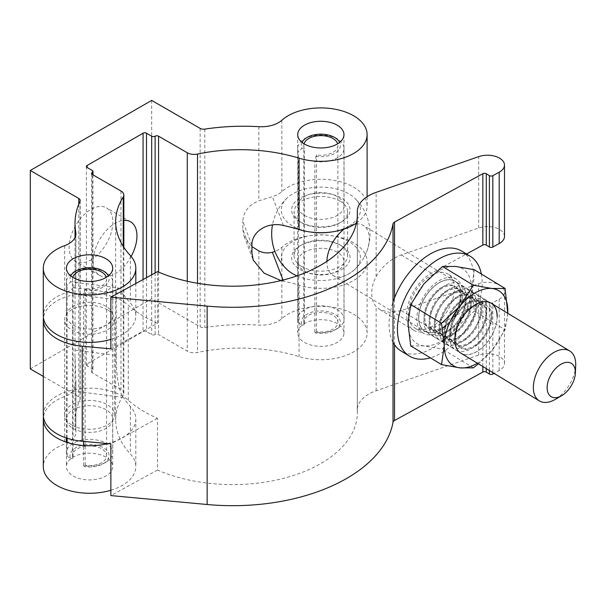 <?xml version="1.0" encoding="UTF-8"?>
<svg xmlns="http://www.w3.org/2000/svg" width="606" height="606" viewBox="0 0 606 606"><rect width="100%" height="100%" fill="white"/><g stroke="black" fill="none" stroke-linecap="round" stroke-linejoin="round"><path stroke-width="0.45" stroke-dasharray="3.03 2.27" d="M90.991 259.898A30.921 17.854 120 0 0 111.186 232.643A30.921 17.854 120 0 0 106.451 207.866A30.921 17.854 120 0 0 90.991 209.396A30.921 17.854 120 0 0 70.788 236.651A30.921 17.854 120 0 0 75.53 261.428A30.921 17.854 120 0 0 90.991 259.898M131.138 256.444A30.921 17.854 -60 0 1 115.095 273.814A30.921 17.854 -60 0 1 99.634 275.344A30.921 17.854 -60 0 1 94.892 250.566A30.921 17.854 -60 0 1 115.095 223.311A30.921 17.854 -60 0 1 123.844 220.372M337.201 196.549A23.134 13.355 0 0 0 311.999 193.655A23.134 13.355 0 0 0 297.72 205.987A23.134 13.355 0 0 0 304.492 215.433A23.134 13.355 0 0 0 329.702 218.327A23.134 13.355 0 0 0 343.981 205.987A23.134 13.355 0 0 0 337.201 196.549M105.914 306.227A23.134 13.355 0 0 0 80.712 303.326A23.134 13.355 0 0 0 66.433 315.665A23.134 13.355 0 0 0 73.205 325.111A23.134 13.355 0 0 0 98.414 328.005A23.134 13.355 0 0 0 112.693 315.665A23.134 13.355 0 0 0 105.914 306.227M356.419 223.069A46.261 26.709 0 0 0 367.107 205.987A46.261 26.709 0 0 0 353.556 187.102A46.261 26.709 0 0 0 281.851 191.625A24.346 14.059 180 0 1 272.352 196.594L258.86 200.836C248.657 204.957 243.309 211.827 242.809 221.455L251.937 245.233M337.201 323.581A23.134 13.355 0 0 0 311.999 320.688A23.134 13.355 0 0 0 297.72 333.027A23.134 13.355 0 0 0 304.492 342.466A23.134 13.355 0 0 0 329.702 345.359A23.134 13.355 0 0 0 343.981 333.027A23.134 13.355 0 0 0 337.201 323.581M337.201 252.21A23.134 13.355 0 0 0 311.999 249.316A23.134 13.355 0 0 0 297.72 261.656A23.134 13.355 0 0 0 304.492 271.094A23.134 13.355 0 0 0 329.702 273.995A23.134 13.355 0 0 0 343.981 261.656A23.134 13.355 0 0 0 337.201 252.21M283.025 280.07L283.449 281.169A124.662 71.97 180 0 1 299.053 285.214A46.261 26.709 0 0 0 367.107 261.656A46.261 26.709 0 0 0 353.556 242.771A46.261 26.709 0 0 0 281.851 247.286A24.346 14.059 180 0 1 274.912 251.392M110.868 490.262A46.261 26.709 0 0 0 135.82 466.559A46.261 26.709 0 0 0 130.366 453.977A124.662 71.97 180 0 1 115.663 420.072A124.662 71.97 180 0 1 123.253 395.347A9.741 5.621 0 0 0 123.844 393.415A9.741 5.621 0 0 0 120.988 389.438L92.279 372.864A2.432 1.409 180 0 1 91.567 371.872A2.432 1.409 180 0 1 92.279 370.872A2.432 1.409 0 0 0 92.991 369.88A2.432 1.409 0 0 0 92.279 368.887L87.112 365.903A2.432 1.409 180 0 1 86.4 364.91A2.432 1.409 180 0 1 87.112 363.918L143.069 331.611A2.432 1.409 180 0 1 146.516 331.611L151.674 334.595A2.432 1.409 0 0 0 155.121 334.595A2.432 1.409 180 0 1 158.567 334.595L187.277 351.169A9.741 5.621 0 0 0 197.503 352.472A124.662 71.97 180 0 1 299.053 356.586A46.261 26.709 0 0 0 367.107 333.027A46.261 26.709 0 0 0 353.556 314.135A46.261 26.709 0 0 0 281.851 318.658A24.346 14.059 180 0 1 258.86 325.081A151.689 87.575 0 0 0 204.82 327.52A4.871 2.81 180 0 1 200.139 326.793L151.674 298.811L30.3 368.887M105.914 457.113A23.134 13.355 0 0 0 80.712 454.22A23.134 13.355 0 0 0 66.433 466.559A23.134 13.355 0 0 0 73.205 475.998A23.134 13.355 0 0 0 98.414 478.892A23.134 13.355 0 0 0 112.693 466.559A23.134 13.355 0 0 0 105.914 457.113M105.914 409.603A23.134 13.355 0 0 0 80.712 406.709A23.134 13.355 0 0 0 66.433 419.041A23.134 13.355 0 0 0 73.205 428.487A23.134 13.355 0 0 0 98.414 431.381A23.134 13.355 0 0 0 112.693 419.041A23.134 13.355 0 0 0 105.914 409.603M75.023 350.132L116.208 355.404C116.11 368.993 117.496 389.302 123.359 397.453L73.288 391.044L75.924 382.81L75.023 355.533L75.023 289.835L75.477 282.351L75.924 283.169L75.924 233.787M43.299 376.394L78.765 396.869A4.871 2.81 180 0 1 80.189 398.854A4.871 2.81 180 0 1 80.03 399.574A151.689 87.575 0 0 0 75.023 421.89A151.689 87.575 0 0 0 75.803 430.768A24.346 14.059 180 0 1 75.924 432.192A24.346 14.059 180 0 1 64.675 444.039A46.261 26.709 0 0 0 43.299 466.559M73.288 391.044A24.346 14.059 180 0 1 64.675 396.529A46.261 26.709 0 0 0 43.443 416.958M107.739 443.607A46.261 26.709 0 0 0 135.82 419.041A46.261 26.709 0 0 0 130.366 406.459A124.662 71.97 180 0 1 123.359 397.453M116.208 355.404L116.208 299.735L75.023 294.463M110.868 339.375A46.261 26.709 0 0 0 135.82 315.665A46.261 26.709 0 0 0 130.366 303.083A124.662 71.97 180 0 1 123.359 294.077L118.079 287.797L116.579 290.728L116.208 299.735M283.449 281.169L280.949 280.586M251.937 253.179L242.809 229.401L242.809 221.455M242.809 229.401L244.12 236.385L251.937 246.657M151.674 100.407L151.674 298.811M75.803 235.211L75.803 282.669C76.303 283.411 75.462 285.078 73.288 287.668A24.346 14.059 180 0 1 64.675 293.152A46.261 26.709 0 0 0 43.299 315.665M504.495 236.431A17.029 9.832 0 0 0 495.837 227.871A17.029 9.832 0 0 0 478.672 228.015L401.331 254.952C390.59 259.012 382.189 266.231 376.129 276.609C373.152 282.305 371.675 287.888 371.713 293.357C371.675 298.697 373.144 303.083 376.129 306.522L379.924 309.658L389.832 312.476L401.331 310.613L478.672 283.676A17.029 9.832 180 0 1 495.837 283.532A17.029 9.832 180 0 1 504.495 292.092A17.029 9.832 180 0 1 499.192 299.22L492.837 302.705A2.432 1.409 180 0 1 489.39 302.652L486.285 300.765A2.432 1.409 0 0 0 482.846 300.712L431.411 328.906A34.087 20.187 -58.7 0 1 413.701 330.194A34.087 20.187 -58.7 0 1 406.687 314.62A34.087 20.187 -58.7 0 1 431.411 273.238L466.506 254.005M43.299 414.868A46.261 26.709 180 0 1 72.409 390.059A46.261 26.709 180 0 1 123.109 396.475A46.261 26.709 180 0 1 128.298 400.271A124.662 71.97 0 0 0 142.289 410.489A124.662 71.97 0 0 0 157.492 418.337L157.492 470.029A124.662 71.97 0 0 0 288.221 477.066A124.662 71.97 0 0 0 357.358 412.625A124.662 71.97 0 0 0 357.313 410.641A38.958 22.49 180 0 1 357.298 410.02A38.958 22.49 180 0 1 376.129 390.764L478.672 355.048A17.029 9.832 180 0 1 495.837 354.904A17.029 9.832 180 0 1 504.495 363.464A17.029 9.832 180 0 1 499.192 370.592L494.11 373.379M110.868 348.867L157.492 323.309L157.492 271.624M157.492 323.309A124.662 71.97 180 0 1 142.289 315.468A124.662 71.97 180 0 1 128.298 305.242A46.261 26.709 0 0 0 123.109 301.455A46.261 26.709 0 0 0 74.106 294.667A46.261 26.709 0 0 0 43.443 317.756M107.656 309.924A24.96 14.408 0 0 0 80.31 306.462A24.96 14.408 0 0 0 64.6 319.839A24.96 14.408 0 0 0 71.463 329.762A24.96 14.408 0 0 0 98.808 333.224A24.96 14.408 0 0 0 114.519 319.839A24.96 14.408 0 0 0 107.656 309.924M71.463 424.791A24.96 14.408 180 0 1 64.6 414.868A24.96 14.408 180 0 1 80.31 401.483A24.96 14.408 180 0 1 107.656 404.944A24.96 14.408 180 0 1 114.519 414.868A24.96 14.408 180 0 1 98.808 428.253A24.96 14.408 180 0 1 71.463 424.791M157.492 470.029L110.868 495.579M157.492 418.337L110.868 443.895M67.16 456.204L70.69 458.644A19.536 11.279 180 0 1 75.742 447.743A19.536 11.279 180 0 1 103.376 447.743A19.536 11.279 180 0 1 103.376 463.696A19.536 11.279 180 0 1 84.499 466.62L83.56 465.673A23.195 13.393 0 0 0 105.959 462.211L105.959 462.211A23.195 13.393 0 0 0 112.754 452.743A23.195 13.393 0 0 0 98.437 440.373A23.195 13.393 0 0 0 73.159 443.274A23.195 13.393 0 0 0 66.365 452.743A23.195 13.393 0 0 0 67.16 456.204L67.16 442.41M103.376 463.696L105.959 462.211L103.376 463.696M70.751 275.927A19.536 11.279 0 0 0 70.69 281.904L67.16 285.434A23.195 13.393 180 0 1 66.365 281.972A23.195 13.393 180 0 1 73.159 272.503L73.159 272.503A23.195 13.393 180 0 1 105.959 272.503A23.195 13.393 180 0 1 112.754 281.972A23.195 13.393 180 0 1 105.959 291.441A23.195 13.393 180 0 1 83.56 294.902L85.151 288.494A17.044 9.84 0 0 0 101.611 285.949A17.044 9.84 0 0 0 106.603 278.987A17.044 9.84 0 0 0 106.361 277.328M84.499 289.888A19.536 11.279 0 0 0 103.376 286.964A19.536 11.279 0 0 0 108.368 275.927M84.499 466.62L85.151 465.226A17.044 9.84 0 0 0 101.611 462.681A17.044 9.84 0 0 0 106.603 455.72A17.044 9.84 0 0 0 96.081 446.63A17.044 9.84 0 0 0 77.507 448.766A17.044 9.84 0 0 0 72.515 455.72A17.044 9.84 0 0 0 73.099 458.272L73.099 281.532L70.69 281.904M72.758 277.328A17.044 9.84 0 0 0 72.515 278.987A17.044 9.84 0 0 0 73.099 281.532M83.56 465.673L83.56 445.524M83.56 441.365L83.56 294.902M67.16 438.236L67.16 285.434M85.151 465.226L85.151 288.494M73.099 458.272L70.69 458.644M298.447 322.672L301.977 325.111A19.536 11.279 180 0 1 307.03 314.211A19.536 11.279 180 0 1 334.663 314.211A19.536 11.279 180 0 1 334.663 330.164A19.536 11.279 180 0 1 315.794 333.088L314.847 332.141A23.195 13.393 0 0 0 337.247 328.672L337.247 328.672A23.195 13.393 0 0 0 344.041 319.21A23.195 13.393 0 0 0 329.725 306.841A23.195 13.393 0 0 0 304.447 309.742A23.195 13.393 0 0 0 297.66 319.21A23.195 13.393 0 0 0 298.447 322.672L298.447 151.901A23.195 13.393 180 0 1 297.66 148.44A23.195 13.393 180 0 1 304.447 138.971L304.447 138.971A23.195 13.393 180 0 1 337.247 138.971A23.195 13.393 180 0 1 344.041 148.44A23.195 13.393 180 0 1 337.247 157.901A23.195 13.393 180 0 1 314.847 161.37L316.438 154.962A17.044 9.84 0 0 0 332.899 152.409A17.044 9.84 0 0 0 337.89 145.455A17.044 9.84 0 0 0 337.648 143.796M334.663 330.164L337.247 328.672L334.663 330.164M302.046 142.395A19.536 11.279 0 0 0 301.977 148.372L298.447 151.901M315.794 156.348A19.536 11.279 0 0 0 334.663 153.432A19.536 11.279 0 0 0 339.655 142.395M315.794 333.088L316.438 331.694A17.044 9.84 0 0 0 332.899 329.149A17.044 9.84 0 0 0 337.89 322.187A17.044 9.84 0 0 0 327.369 313.097A17.044 9.84 0 0 0 308.795 315.234A17.044 9.84 0 0 0 303.803 322.187A17.044 9.84 0 0 0 304.386 324.733L304.386 148L301.977 148.372M304.045 143.796A17.044 9.84 0 0 0 303.803 145.455A17.044 9.84 0 0 0 304.386 148M314.847 332.141L314.847 161.37M316.438 331.694L316.438 154.962M304.386 324.733L301.977 325.111M299.659 221.576A29.217 16.87 180 0 1 300.735 197.73A29.217 16.87 180 0 1 342.034 198.351A29.217 16.87 180 0 1 341.511 221.894A29.217 16.87 180 0 1 300.19 221.894A29.217 16.87 180 0 1 299.659 221.576M340.269 201.306A26.785 15.461 0 0 0 310.923 197.594A26.785 15.461 0 0 0 294.069 211.956A26.785 15.461 0 0 0 301.424 222.599A26.785 15.461 0 0 0 301.909 222.887A26.785 15.461 0 0 0 339.784 222.887A26.785 15.461 0 0 0 347.632 211.956A26.785 15.461 0 0 0 340.269 201.306M342.034 246.066A29.217 16.87 0 0 0 341.511 245.748A29.217 16.87 0 0 0 300.19 245.748A29.217 16.87 0 0 0 299.659 269.291A29.217 16.87 0 0 0 340.966 269.912A29.217 16.87 0 0 0 342.034 246.066M301.424 266.337A26.785 15.461 180 0 1 294.069 255.687A26.785 15.461 180 0 1 301.909 244.756A26.785 15.461 180 0 1 339.784 244.756A26.785 15.461 180 0 1 340.269 245.044A26.785 15.461 180 0 1 347.632 255.687A26.785 15.461 180 0 1 330.778 270.049A26.785 15.461 180 0 1 301.424 266.337M356.23 223.902A29.217 17.301 -58.7 0 1 363.267 225.424A29.217 17.301 -58.7 0 1 364.312 256.846A29.217 17.301 -58.7 0 1 361.282 261.822A29.217 17.301 -58.7 0 1 348.086 274.245A29.217 17.301 -58.7 0 1 332.906 275.351A29.217 17.301 -58.7 0 1 326.907 261.353M344.253 229.03A29.217 17.301 -58.7 0 1 348.086 226.53A39.564 22.839 0 0 0 354.593 198.041A39.564 22.839 0 0 0 349.541 194.238A39.564 22.839 0 0 0 287.108 198.041A39.564 22.839 0 0 0 292.153 225.69A39.564 22.839 0 0 0 310.855 232.068M296.97 275.889A39.564 22.839 0 0 0 348.086 274.245A39.564 22.839 0 0 0 354.593 269.609A39.564 22.839 0 0 0 349.541 241.953A39.564 22.839 0 0 0 296.766 239.552A39.564 22.839 0 0 0 287.108 269.602M330.846 232.068A39.564 22.839 0 0 0 348.086 226.53A29.217 17.301 -58.7 0 1 354.911 224.061M575.7 365.607A29.217 17.301 -58.7 0 1 555.104 399.468M481.361 274.018A58.434 34.603 -58.7 0 1 439.804 353.874A58.434 34.603 -58.7 0 1 430.389 357.843M461.787 251.134A58.434 34.603 -58.7 0 1 470.468 298.213A58.434 34.603 -58.7 0 1 431.427 348.776A58.434 34.603 -58.7 0 1 401.066 350.995M431.427 326.907A31.656 18.741 -58.7 0 1 414.981 328.111A31.656 18.741 -58.7 0 1 410.277 302.606A31.656 18.741 -58.7 0 1 431.427 275.222A31.656 18.741 -58.7 0 1 447.872 274.018A31.656 18.741 -58.7 0 1 452.576 299.523A31.656 18.741 -58.7 0 1 431.427 326.907M439.804 332.005A31.656 18.741 -58.7 0 1 423.359 333.209A31.656 18.741 -58.7 0 1 418.655 307.704A31.656 18.741 -58.7 0 1 439.804 280.32A31.656 18.741 -58.7 0 1 456.25 279.116A31.656 18.741 -58.7 0 1 460.954 304.621A31.656 18.741 -58.7 0 1 439.804 332.005M393.021 342.284A58.434 34.603 -58.7 0 1 393.021 301.947M491.974 313.385A29.217 17.301 121.3 0 0 470.786 301.144A29.217 17.301 121.3 0 0 449.591 336.61A29.217 17.301 121.3 0 0 470.786 348.859A29.217 17.301 121.3 0 0 491.974 313.385M490.905 316.415A24.838 14.703 121.3 0 0 485.8 305.068A24.838 14.703 121.3 0 0 466.112 311.219A24.838 14.703 121.3 0 0 454.886 336.156A24.838 14.703 121.3 0 0 459.992 347.503A24.838 14.703 121.3 0 0 479.679 341.352A24.838 14.703 121.3 0 0 490.905 316.415M486.679 313.84A24.838 14.703 121.3 0 0 481.573 302.492A24.838 14.703 121.3 0 0 461.893 308.643A24.838 14.703 121.3 0 0 450.659 333.588A24.838 14.703 121.3 0 0 455.765 344.935A24.838 14.703 121.3 0 0 475.452 338.784A24.838 14.703 121.3 0 0 486.679 313.84M486.823 310.257A29.217 17.301 121.3 0 0 465.635 298.016A29.217 17.301 121.3 0 0 444.448 333.482A29.217 17.301 121.3 0 0 465.635 345.723A29.217 17.301 121.3 0 0 486.823 310.257M485.762 313.279A24.838 14.703 121.3 0 0 480.649 301.932A24.838 14.703 121.3 0 0 460.969 308.083A24.838 14.703 121.3 0 0 449.735 333.027A24.838 14.703 121.3 0 0 454.841 344.375A24.838 14.703 121.3 0 0 474.528 338.224A24.838 14.703 121.3 0 0 485.762 313.279M481.535 310.711A24.838 14.703 121.3 0 0 476.43 299.364A24.838 14.703 121.3 0 0 456.742 305.515A24.838 14.703 121.3 0 0 445.508 330.459A24.838 14.703 121.3 0 0 450.622 341.807A24.838 14.703 121.3 0 0 470.301 335.648A24.838 14.703 121.3 0 0 481.535 310.711M481.679 307.121A29.217 17.301 121.3 0 0 460.484 294.88A29.217 17.301 121.3 0 0 439.297 330.353A29.217 17.301 121.3 0 0 460.484 342.595A29.217 17.301 121.3 0 0 481.679 307.121M480.611 310.151A24.838 14.703 121.3 0 0 475.505 298.803A24.838 14.703 121.3 0 0 455.818 304.954A24.838 14.703 121.3 0 0 444.592 329.891A24.838 14.703 121.3 0 0 449.697 341.239A24.838 14.703 121.3 0 0 469.377 335.088A24.838 14.703 121.3 0 0 480.611 310.151M476.384 307.583A24.838 14.703 121.3 0 0 471.279 296.236A24.838 14.703 121.3 0 0 451.591 302.386A24.838 14.703 121.3 0 0 440.365 327.323A24.838 14.703 121.3 0 0 445.471 338.671A24.838 14.703 121.3 0 0 465.158 332.52A24.838 14.703 121.3 0 0 476.384 307.583M476.528 303.992A29.217 17.301 121.3 0 0 455.341 291.751A29.217 17.301 121.3 0 0 434.146 327.217A29.217 17.301 121.3 0 0 455.341 339.466A29.217 17.301 121.3 0 0 476.528 303.992M475.46 307.022A24.838 14.703 121.3 0 0 470.354 295.675A24.838 14.703 121.3 0 0 450.667 301.826A24.838 14.703 121.3 0 0 439.441 326.763A24.838 14.703 121.3 0 0 444.546 338.11A24.838 14.703 121.3 0 0 464.234 331.959A24.838 14.703 121.3 0 0 475.46 307.022M471.233 304.447A24.838 14.703 121.3 0 0 466.128 293.099A24.838 14.703 121.3 0 0 446.44 299.25A24.838 14.703 121.3 0 0 435.214 324.195A24.838 14.703 121.3 0 0 440.32 335.542A24.838 14.703 121.3 0 0 460.007 329.391A24.838 14.703 121.3 0 0 471.233 304.447M471.377 300.864A29.217 17.301 121.3 0 0 450.19 288.623A29.217 17.301 121.3 0 0 429.003 324.089A29.217 17.301 121.3 0 0 450.19 336.33A29.217 17.301 121.3 0 0 471.377 300.864M470.317 303.886A24.838 14.703 121.3 0 0 465.203 292.539A24.838 14.703 121.3 0 0 445.524 298.69A24.838 14.703 121.3 0 0 434.29 323.634A24.838 14.703 121.3 0 0 439.395 334.982A24.838 14.703 121.3 0 0 459.083 328.831A24.838 14.703 121.3 0 0 470.317 303.886M466.09 301.318A24.838 14.703 121.3 0 0 460.977 289.971A24.838 14.703 121.3 0 0 441.297 296.122A24.838 14.703 121.3 0 0 430.063 321.066A24.838 14.703 121.3 0 0 435.176 332.414A24.838 14.703 121.3 0 0 454.856 326.255A24.838 14.703 121.3 0 0 466.09 301.318M466.234 297.728A29.217 17.301 121.3 0 0 445.039 285.487A29.217 17.301 121.3 0 0 423.852 320.96A29.217 17.301 121.3 0 0 445.039 333.202A29.217 17.301 121.3 0 0 466.234 297.728M465.166 300.758A24.838 14.703 121.3 0 0 460.06 289.41A24.838 14.703 121.3 0 0 440.373 295.561A24.838 14.703 121.3 0 0 429.146 320.498A24.838 14.703 121.3 0 0 434.252 331.846A24.838 14.703 121.3 0 0 453.932 325.695A24.838 14.703 121.3 0 0 465.166 300.758M460.939 298.19A24.838 14.703 121.3 0 0 455.833 286.843A24.838 14.703 121.3 0 0 436.146 292.993A24.838 14.703 121.3 0 0 424.92 317.93A24.838 14.703 121.3 0 0 430.025 329.278A24.838 14.703 121.3 0 0 449.713 323.127A24.838 14.703 121.3 0 0 460.939 298.19M461.083 294.599A29.217 17.301 121.3 0 0 439.895 282.358A29.217 17.301 121.3 0 0 418.701 317.832A29.217 17.301 121.3 0 0 439.895 330.073A29.217 17.301 121.3 0 0 461.083 294.599M460.015 297.629A24.838 14.703 121.3 0 0 454.909 286.282A24.838 14.703 121.3 0 0 435.222 292.433A24.838 14.703 121.3 0 0 423.995 317.37A24.838 14.703 121.3 0 0 429.101 328.717A24.838 14.703 121.3 0 0 448.788 322.566A24.838 14.703 121.3 0 0 460.015 297.629M418.723 317.764A29.126 17.248 -58.7 0 1 439.85 282.404A29.126 17.248 -58.7 0 1 460.977 294.607A29.126 17.248 -58.7 0 1 439.85 329.975A29.126 17.248 -58.7 0 1 418.723 317.764M497.125 316.514A29.217 17.301 -58.7 0 1 483.914 345.859A29.217 17.301 -58.7 0 1 460.749 353.093A29.217 17.301 -58.7 0 1 454.742 339.746A29.217 17.301 -58.7 0 1 467.953 310.401A29.217 17.301 -58.7 0 1 491.11 303.167A29.217 17.301 -58.7 0 1 491.155 303.189M455.81 336.716A24.838 14.703 -58.7 0 1 467.037 311.779A24.838 14.703 -58.7 0 1 486.724 305.629A24.838 14.703 -58.7 0 1 491.83 316.976A24.838 14.703 -58.7 0 1 480.603 341.913A24.838 14.703 -58.7 0 1 460.916 348.064A24.838 14.703 -58.7 0 1 455.81 336.716M418.617 317.779A29.217 17.301 -58.7 0 1 439.804 282.305A29.217 17.301 -58.7 0 1 460.999 294.546A29.217 17.301 -58.7 0 1 439.804 330.02A29.217 17.301 -58.7 0 1 418.617 317.779M410.716 345.882L423.912 345.859L442.501 349.124L455.697 328.444L474.286 311.037L505.109 329.785L491.913 350.465L478.392 363.82M473.324 367.865L442.501 349.124M474.286 269.715L471.589 288.744L474.286 311.037M507.752 313.287L505.109 329.785M455.697 266.458A43.829 25.952 -58.7 0 1 471.589 288.744A43.829 25.952 -58.7 0 1 455.697 328.444A43.829 25.952 -58.7 0 1 423.912 345.859A43.829 25.952 -58.7 0 1 408.02 323.581A43.829 25.952 -58.7 0 1 423.912 283.881A43.829 25.952 -58.7 0 1 455.697 266.458M332.906 275.351L460.84 353.146A29.217 17.301 121.3 0 0 483.997 345.912A29.217 17.301 121.3 0 0 497.208 316.567M507.722 313.272A43.829 25.952 -58.7 0 1 491.913 350.465A43.829 25.952 121.3 0 1 477.361 363.199M281.851 120.253L281.851 191.625M281.851 247.286L281.851 318.658M75.803 380.462L75.803 430.768M80.03 201.169L80.03 399.574M64.675 396.529L64.675 444.039M130.366 406.459L130.366 453.977M130.366 255.573L130.366 303.083M123.253 246.384L123.253 395.347M299.053 285.214L299.053 356.586M197.503 283.267L197.503 352.472M258.86 250.922L258.86 325.081M204.82 129.116L204.82 327.52M258.86 126.677L258.86 200.836M143.069 279.525L143.069 331.611M146.516 277.639L146.516 331.611M151.674 274.806L151.674 334.595M155.121 272.92L155.121 334.595M158.567 272.086L158.567 334.595M187.277 281.245L187.277 351.169M200.139 128.389L200.139 326.793M78.765 204.154L78.765 396.869M64.675 245.635L64.675 293.152M120.988 191.034L120.988 389.438M92.279 370.872L92.279 372.864M92.279 170.483L92.279 368.887M87.112 363.918L87.112 365.903M283.449 225.508L272.352 196.594M73.288 287.668L123.359 294.077M401.331 310.613L431.411 328.906M357.313 410.641L357.313 216.206M128.298 400.271L128.298 305.242M499.192 370.592L499.192 299.22M478.672 355.048L478.672 283.676M492.837 372.607L492.837 302.705M489.39 370.508L489.39 302.652M486.285 368.622L486.285 300.765M482.846 366.532L482.846 300.712M376.129 390.764L376.129 306.522M478.672 228.015L478.672 156.643M394.506 344.731L394.506 297.864M376.129 276.609L376.129 192.36M401.331 254.952L431.411 273.238M130.555 221.781L106.451 207.866M297.72 134.623L297.72 205.987M66.433 268.155L66.433 315.665M297.72 261.656L297.72 333.027M66.433 419.041L66.433 466.559M75.023 237.59L75.023 289.835M75.023 355.533L75.023 421.89M75.924 382.81L75.924 432.192M135.82 419.041L135.82 466.559M115.663 221.667L115.663 420.072M112.693 419.041L112.693 466.559M367.107 261.656L367.107 333.027M343.981 261.656L343.981 333.027M367.107 196.692L367.107 205.987M80.189 200.45L80.189 398.854M135.82 283.502L135.82 315.665M123.844 247.301L123.844 393.415M91.567 173.468L91.567 371.872M92.991 174.869L92.991 369.88M86.4 166.506L86.4 364.91M112.693 268.155L112.693 315.665M343.981 134.623L343.981 205.987M99.634 275.344L75.53 261.428M75.477 282.351L118.079 287.797M244.12 236.385L253.278 260.239M379.924 309.658L413.701 330.194M357.358 412.625L357.358 214.221M64.6 414.868L64.6 319.839M504.495 363.464L504.495 292.092M114.519 414.868L114.519 319.839M357.298 410.02L357.298 216.493M106.603 455.72L106.603 278.987M72.515 455.72L72.515 278.987M112.754 452.743L112.754 281.972M66.365 452.743L66.365 442.153M66.365 437.979L66.365 281.972M337.89 322.187L337.89 145.455M303.803 322.187L303.803 145.455M344.041 319.21L344.041 148.44M297.66 319.21L297.66 148.44M301.909 244.756L300.19 245.748M339.784 244.756L341.511 245.748M294.069 255.687L294.069 211.956M354.593 269.609A49.184 49.184 0 0 0 361.282 261.822M364.312 256.846A49.184 49.184 0 0 0 354.593 198.041M287.108 198.041A49.184 49.184 0 0 0 272.48 224.924M347.632 255.687L347.632 211.956M491.11 303.167L363.267 225.424M339.784 222.887L341.511 221.894M301.909 222.887L300.19 221.894M423.359 333.209L414.981 328.111M456.25 279.116L447.872 274.018M455.833 286.843L454.909 286.282M460.977 289.971L460.06 289.41M466.128 293.099L465.203 292.539M471.279 296.236L470.354 295.675M476.43 299.364L475.505 298.803M481.573 302.492L480.649 301.932M486.724 305.629L485.8 305.068M460.916 348.064L459.992 347.503M455.765 344.935L454.841 344.375M450.622 341.807L449.697 341.239M445.471 338.671L444.546 338.11M440.32 335.542L439.395 334.982M435.176 332.414L434.252 331.846M430.025 329.278L429.101 328.717"/><path stroke-width="0.91" d="M123.844 220.372A30.921 17.854 -60 0 1 130.555 221.781A30.921 17.854 -60 0 1 131.138 256.444M337.201 125.177A23.134 13.355 0 0 0 311.999 122.283A23.134 13.355 0 0 0 297.72 134.623A23.134 13.355 0 0 0 304.492 144.061A23.134 13.355 0 0 0 329.702 146.955A23.134 13.355 0 0 0 343.981 134.623A23.134 13.355 0 0 0 337.201 125.177M105.914 258.709A23.134 13.355 0 0 0 80.712 255.815A23.134 13.355 0 0 0 66.433 268.155A23.134 13.355 0 0 0 73.205 277.593A23.134 13.355 0 0 0 98.414 280.487A23.134 13.355 0 0 0 112.693 268.155A23.134 13.355 0 0 0 105.914 258.709M353.556 115.731A46.261 26.709 0 0 0 281.851 120.253A24.346 14.059 180 0 1 258.86 126.677A151.689 87.575 0 0 0 204.82 129.116A4.871 2.81 180 0 1 200.139 128.389L151.674 100.407L30.3 170.483L78.765 198.465A4.871 2.81 180 0 1 80.189 200.45A4.871 2.81 180 0 1 80.03 201.169A151.689 87.575 0 0 0 75.023 223.485A151.689 87.575 0 0 0 75.803 232.363A24.346 14.059 180 0 1 75.924 233.787A24.346 14.059 180 0 1 64.675 245.635A46.261 26.709 0 0 0 43.299 268.155A46.261 26.709 0 0 0 89.559 294.864A46.261 26.709 0 0 0 135.82 268.155A46.261 26.709 0 0 0 130.366 255.573A124.662 71.97 180 0 1 115.663 221.667A124.662 71.97 180 0 1 123.253 196.942A9.741 5.621 0 0 0 123.844 195.011A9.741 5.621 0 0 0 120.988 191.034L92.279 174.46A2.432 1.409 180 0 1 91.567 173.468A2.432 1.409 180 0 1 92.279 172.468A2.432 1.409 0 0 0 92.991 171.475A2.432 1.409 0 0 0 92.279 170.483L87.112 167.498A2.432 1.409 180 0 1 86.4 166.506A2.432 1.409 180 0 1 87.112 165.514L143.069 133.206A2.432 1.409 180 0 1 146.516 133.206L151.674 136.191A2.432 1.409 0 0 0 155.121 136.191A2.432 1.409 180 0 1 158.567 136.191L187.277 152.765A9.741 5.621 0 0 0 197.503 154.068A124.662 71.97 180 0 1 299.053 158.181A46.261 26.709 0 0 0 367.107 134.623A46.261 26.709 0 0 0 353.556 115.731M43.443 416.958A46.261 26.709 0 0 0 43.299 419.041A46.261 26.709 0 0 0 107.739 443.607M43.299 419.041L43.299 466.559A46.261 26.709 0 0 0 110.868 490.262M280.949 280.586L264.133 273.177L253.278 260.239L251.937 253.179L251.937 245.233C251.482 231.318 268.178 221.455 283.449 225.508A124.662 71.97 180 0 1 299.053 229.545A46.261 26.709 0 0 0 356.419 223.069M251.937 246.657L258.86 250.922C263.33 253.043 267.829 253.49 272.352 252.263L283.025 280.07M274.912 251.392A24.346 14.059 180 0 1 272.352 252.263M30.3 170.483L30.3 368.887L43.299 376.394M43.299 268.155L43.299 315.665A46.261 26.709 0 0 0 110.868 339.375M157.492 271.624A124.662 71.97 0 0 0 288.221 278.662A124.662 71.97 0 0 0 357.358 214.221A124.662 71.97 0 0 0 357.313 212.236A38.958 22.49 180 0 1 357.298 211.615A38.958 22.49 180 0 1 376.129 192.36L478.672 156.643A17.029 9.832 180 0 1 495.837 156.499A17.029 9.832 180 0 1 504.495 165.059A17.029 9.832 180 0 1 499.192 172.187L492.837 175.672A2.432 1.409 180 0 1 489.39 175.619L486.285 173.733A2.432 1.409 0 0 0 482.846 173.68L394.506 222.099A4.871 2.81 0 0 0 393.021 223.849A161.181 93.059 180 0 1 207.146 306.106L110.868 297.182L157.492 271.624M494.11 373.379L492.837 374.076A2.432 1.409 180 0 1 489.39 374.023L486.285 372.137A2.432 1.409 0 0 0 482.846 372.084L394.506 420.503A4.871 2.81 0 0 0 393.021 422.253A161.181 93.059 180 0 1 207.146 504.51L110.868 495.579L110.868 443.895L82.227 441.236A46.261 26.709 180 0 1 56.01 433.26A46.261 26.709 180 0 1 43.299 414.868L43.299 319.839A46.261 26.709 0 0 0 56.01 338.231A46.261 26.709 0 0 0 82.227 346.215L110.868 348.867L110.868 297.182M43.443 317.756A46.261 26.709 0 0 0 43.299 319.839M466.506 254.005L482.846 245.051A2.432 1.409 180 0 1 486.285 245.097L489.39 246.99A2.432 1.409 0 0 0 492.837 247.043L499.192 243.559A17.029 9.832 0 0 0 504.495 236.431L504.495 165.059M108.368 275.927A19.536 11.279 0 0 0 103.376 271.011A19.536 11.279 0 0 0 75.742 271.011L75.742 271.011A19.536 11.279 0 0 0 70.751 275.927M75.742 271.011L73.159 272.503L75.742 271.011M106.361 277.328A17.044 9.84 0 0 0 94.733 269.609A17.044 9.84 0 0 0 77.507 272.026A17.044 9.84 0 0 0 72.758 277.328M83.56 445.524L83.56 441.365M67.16 442.41L67.16 438.236M339.655 142.395A19.536 11.279 0 0 0 334.663 137.479A19.536 11.279 0 0 0 307.03 137.479L307.03 137.479A19.536 11.279 0 0 0 302.046 142.395M307.03 137.479L304.447 138.971L307.03 137.479M337.648 143.796A17.044 9.84 0 0 0 326.02 136.077A17.044 9.84 0 0 0 308.795 138.494A17.044 9.84 0 0 0 304.045 143.796M561.247 364.108A19.475 11.537 121.3 0 0 547.12 387.757A19.475 11.537 121.3 0 0 561.247 395.915A19.475 11.537 121.3 0 0 561.626 395.703A19.475 11.537 121.3 0 0 575.352 373.129A19.475 11.537 121.3 0 0 561.247 364.108M561.626 395.703L555.104 399.468A29.217 17.301 -58.7 0 1 554.543 399.786A29.217 17.301 -58.7 0 1 539.363 400.899A29.217 17.301 -58.7 0 1 535.022 377.356A29.217 17.301 -58.7 0 1 554.543 352.078A29.217 17.301 -58.7 0 1 569.723 350.972A29.217 17.301 -58.7 0 1 575.7 365.607L575.352 373.129M326.907 261.353A29.217 17.301 -58.7 0 1 344.253 229.03M354.911 224.061A29.217 17.301 -58.7 0 1 356.23 223.902M272.48 224.924A49.184 49.184 0 0 0 287.108 269.602A39.564 22.839 0 0 0 292.153 273.404A39.564 22.839 0 0 0 296.97 275.889M310.855 232.068A39.564 22.839 0 0 0 330.846 232.068M430.389 357.843A58.434 34.603 -58.7 0 1 409.444 356.093A58.434 34.603 -58.7 0 1 400.763 309.015A58.434 34.603 -58.7 0 1 439.804 258.451A58.434 34.603 -58.7 0 1 470.173 256.232A58.434 34.603 -58.7 0 1 481.361 274.018M393.021 301.947A58.434 34.603 -58.7 0 1 431.427 253.353A58.434 34.603 -58.7 0 1 461.787 251.134L470.173 256.232M409.444 356.093L401.066 350.995A58.434 34.603 -58.7 0 1 393.021 342.284M491.155 303.189A29.217 17.301 -58.7 0 1 497.125 316.514M497.208 316.567A29.217 17.301 121.3 0 0 491.201 303.22A29.217 17.301 121.3 0 0 468.037 310.454A29.217 17.301 121.3 0 0 454.826 339.799A29.217 17.301 121.3 0 0 460.84 353.146L539.363 400.899M505.109 288.464L491.913 288.479L473.324 285.221L460.128 305.901L441.539 323.301L444.236 345.602L441.539 364.623L410.716 345.882L408.02 323.581L410.716 304.56L423.912 283.881L442.501 266.481L455.697 266.458L474.286 269.715L505.109 288.464L507.752 313.287M441.539 364.623L460.128 367.88L473.324 367.865L478.392 363.82M473.324 285.221L442.501 266.481M441.539 323.301L410.716 304.56M477.361 363.199A43.829 25.952 121.3 0 1 460.128 367.88A43.829 25.952 121.3 0 1 444.236 345.602A43.829 25.952 121.3 0 1 460.128 305.901A43.829 25.952 121.3 0 1 491.913 288.479A43.829 25.952 121.3 0 1 507.798 310.757A43.829 25.952 -58.7 0 1 507.722 313.272M75.803 232.363L75.803 235.211M123.253 196.942L123.253 246.384M197.503 154.068L197.503 283.267M299.053 158.181L299.053 229.545M143.069 133.206L143.069 279.525M146.516 133.206L146.516 277.639M151.674 136.191L151.674 274.806M155.121 136.191L155.121 272.92M158.567 136.191L158.567 272.086M187.277 152.765L187.277 281.245M78.765 198.465L78.765 204.154M92.279 172.468L92.279 174.46M87.112 165.514L87.112 167.498M357.313 216.206L357.313 212.236M492.837 374.076L492.837 372.607M489.39 374.023L489.39 370.508M486.285 372.137L486.285 368.622M482.846 372.084L482.846 366.532M82.227 441.236L82.227 346.215M499.192 243.559L499.192 172.187M492.837 247.043L492.837 175.672M489.39 246.99L489.39 175.619M486.285 245.097L486.285 173.733M482.846 245.051L482.846 173.68M394.506 420.503L394.506 344.731M394.506 297.864L394.506 222.099M393.021 422.253L393.021 223.849M207.146 504.51L207.146 306.106M75.023 223.485L75.023 237.59M367.107 134.623L367.107 196.692M135.82 268.155L135.82 283.502M123.844 195.011L123.844 247.301M92.991 171.475L92.991 174.869M357.298 216.493L357.298 211.615M103.376 271.011L105.914 272.48M66.365 442.153L66.365 437.979M334.663 137.479L337.201 138.941M569.723 350.972L491.201 303.22"/></g></svg>
